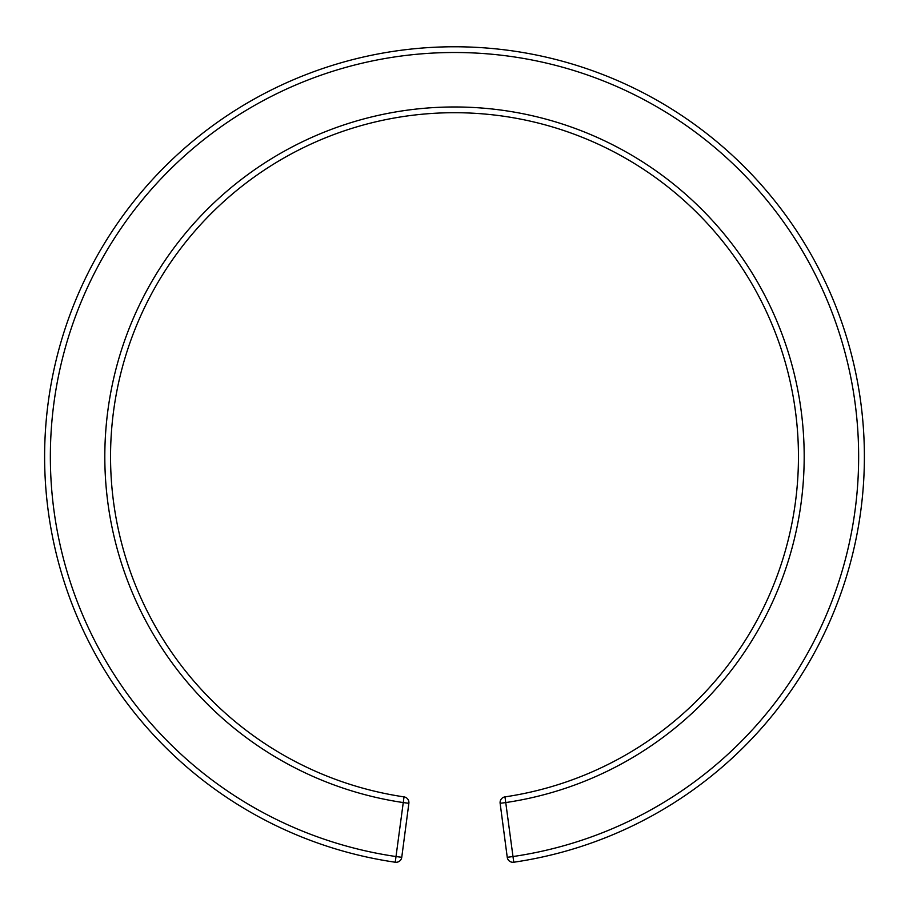 <?xml version="1.0" encoding="UTF-8"?>
<svg xmlns="http://www.w3.org/2000/svg" width="909" height="909" viewBox="0 0 909 909"><rect width="100%" height="100%" fill="white"/><g stroke="black" fill="none" stroke-linecap="round" stroke-linejoin="round"><path stroke-width="0.68" stroke-dasharray="4.54 3.41" d="M401.755 857.301A5.738 5.738 0 0 1 395.245 862.232L396.074 856.551L401.755 857.301L408.868 803.306L403.176 802.556L404.016 796.886A343.954 343.954 0 0 1 165.427 270.268A343.954 343.954 0 0 1 743.573 270.268A343.954 343.954 0 0 1 504.984 796.886L505.824 802.556L500.132 803.306L507.245 857.301L512.926 856.551L513.755 862.232A5.738 5.738 0 0 1 507.245 857.301M395.245 862.232A409.879 409.879 0 0 1 109.853 234.795A409.879 409.879 0 0 1 799.147 234.795A409.879 409.879 0 0 1 513.755 862.232M505.824 802.556L512.926 856.551A404.153 404.153 0 0 0 794.33 237.897A404.153 404.153 0 0 0 114.67 237.897A404.153 404.153 0 0 0 396.074 856.551L403.176 802.556A349.692 349.692 0 0 1 160.609 267.155A349.692 349.692 0 0 1 748.391 267.155A349.692 349.692 0 0 1 505.824 802.556"/><path stroke-width="1.36" d="M403.176 802.556L408.868 803.306A5.738 5.738 0 0 0 404.016 796.886L395.245 862.232A5.738 5.738 0 0 0 401.755 857.301L396.074 856.551A404.153 404.153 0 0 1 114.67 237.897A404.153 404.153 0 0 1 794.33 237.897A404.153 404.153 0 0 1 512.926 856.551L507.245 857.301A5.738 5.738 0 0 0 513.755 862.232L504.984 796.886A5.738 5.738 0 0 0 500.132 803.306L505.824 802.556A349.692 349.692 0 0 0 748.391 267.155A349.692 349.692 0 0 0 160.609 267.155A349.692 349.692 0 0 0 403.176 802.556M507.245 857.301L500.132 803.306A5.738 5.738 0 0 1 504.984 796.886A343.954 343.954 0 0 0 743.573 270.268A343.954 343.954 0 0 0 165.427 270.268A343.954 343.954 0 0 0 404.016 796.886A5.738 5.738 0 0 1 408.868 803.306L401.755 857.301M513.755 862.232A409.879 409.879 0 0 0 799.147 234.795A409.879 409.879 0 0 0 109.853 234.795A409.879 409.879 0 0 0 395.245 862.232"/></g></svg>
